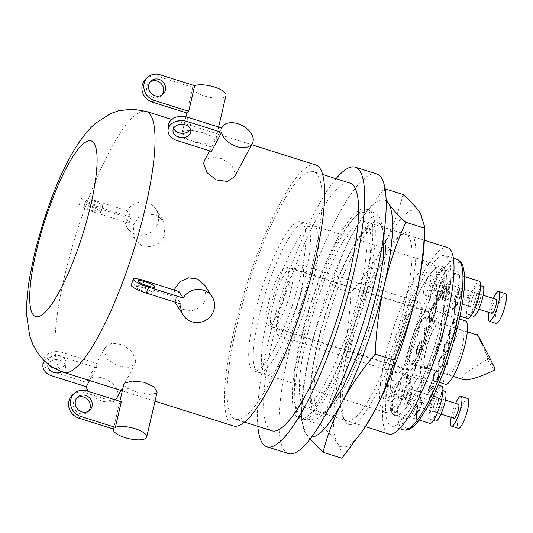 <?xml version="1.0" encoding="UTF-8"?>
<svg xmlns="http://www.w3.org/2000/svg" width="533" height="533" viewBox="0 0 533 533"><rect width="100%" height="100%" fill="white"/><g stroke="black" fill="none" stroke-linecap="round" stroke-linejoin="round"><path stroke-width="0.4" stroke-dasharray="2.67 2" d="M477.641 335.097L487.868 357.396A23.359 5.097 107.5 0 0 487.189 359.282L467.294 371.761L462.524 377.058L463.57 379.649M413.295 362.333A23.359 5.097 107.5 0 1 411.249 363.12A23.359 5.097 107.5 0 1 412.289 343.139A23.359 5.097 107.5 0 1 423.269 319.354A23.359 5.097 107.5 0 1 425.321 318.567A23.359 5.097 107.5 0 1 424.275 338.542A23.359 5.097 107.5 0 1 413.295 362.333M268.212 304.236A30.548 6.662 107.5 0 1 286.494 267.18A30.548 6.662 107.5 0 1 286.381 288.38A30.548 6.662 107.5 0 1 268.092 325.436A30.548 6.662 107.5 0 1 268.212 304.236M409.197 348.769A30.548 6.662 107.5 0 1 427.479 311.718A30.548 6.662 107.5 0 1 427.366 332.912A30.548 6.662 107.5 0 1 409.084 369.969A30.548 6.662 107.5 0 1 409.197 348.769M441.537 320.546A78.198 17.056 107.5 0 1 394.733 415.407A78.198 17.056 107.5 0 1 395.033 361.141A78.198 17.056 107.5 0 1 441.837 266.28A78.198 17.056 107.5 0 1 441.537 320.546M300.545 276.014A78.198 17.056 107.5 0 1 253.741 370.875A78.198 17.056 107.5 0 1 254.041 316.609A78.198 17.056 107.5 0 1 300.845 221.748A78.198 17.056 107.5 0 1 300.545 276.014M93.275 200.961A8.934 1.559 -160.2 0 1 103.029 206.091A8.934 1.559 -160.2 0 1 95.967 205.165A8.934 1.559 -160.2 0 1 86.213 200.035A8.934 1.559 -160.2 0 1 93.275 200.961M91.116 206.937A8.934 1.559 -160.2 0 1 100.877 212.067A8.934 1.559 -160.2 0 1 93.815 211.141A8.934 1.559 -160.2 0 1 84.054 206.011A8.934 1.559 -160.2 0 1 91.116 206.937M54.286 368.223A8.934 6.649 -176.9 0 0 65.912 362.427A8.934 6.649 -176.9 0 0 60.242 355.824A8.934 6.649 -176.9 0 0 48.063 361.461A8.934 6.649 -176.9 0 0 49.029 364.779M61.995 371.767A8.934 6.649 -176.9 0 0 65.679 366.737A8.934 6.649 -176.9 0 0 60.009 360.128A8.934 6.649 -176.9 0 0 48.197 364.139M76.972 397.845A8.934 8.215 48.9 0 0 75.939 398.604A8.934 8.215 48.9 0 0 73.587 406.912A8.934 8.215 48.9 0 0 79.91 413.555A8.934 8.215 48.9 0 0 87.698 412.069A8.934 8.215 48.9 0 0 88.585 411.15M145.636 291.944A8.934 1.559 19.8 0 0 152.698 292.87A8.934 1.559 19.8 0 0 142.937 287.74A8.934 1.559 19.8 0 0 135.875 286.814A8.934 1.559 19.8 0 0 145.636 291.944M173.591 128.346A8.934 6.649 3.1 0 1 173.225 126.168A8.934 6.649 3.1 0 1 185.411 120.531A8.934 6.649 3.1 0 1 191.074 127.134A8.934 6.649 3.1 0 1 190.481 129.259M131.318 217.257A17.103 16.423 -32.7 0 0 129.959 220.162A17.103 16.423 -32.7 0 0 129.166 223.24L124.975 216.704A17.103 16.423 147.3 0 0 127.28 227.884A17.103 16.423 147.3 0 0 143.437 235.113A17.103 16.423 147.3 0 0 157.601 223.68A17.103 16.423 147.3 0 0 156.076 209.416A17.103 16.423 147.3 0 0 127.127 210.722L131.318 217.257L96.72 206.331A13.905 2.425 -160.2 0 1 81.536 198.349A13.905 2.425 -160.2 0 1 92.522 199.795L127.127 210.722M164.97 235.166L159.534 242.901L150.946 246.806L141.738 245.566L134.749 239.53L133.13 225.113L138.66 217.517L147.428 213.886L156.682 215.219L163.551 221.062L164.97 235.166M88.278 391.369A17.103 10.8 28 0 0 115.135 399.85M117.14 397.518A17.103 10.8 28 0 0 117.96 394.513A17.103 10.8 28 0 0 104.914 378.91A17.103 10.8 28 0 0 86.939 381.455A17.103 10.8 28 0 0 86.526 382.394L96.653 363.353L62.048 352.426A13.905 10.347 -176.9 0 0 43.313 359.768M135.762 361.048L134.976 363.992L128.213 367.817L117.36 365.878L107.586 359.389L103.922 350.994L104.774 347.929L112.03 343.192L123.103 344.724L132.444 352.033L135.762 361.048M89.577 380.522L96.42 367.657A17.103 10.8 -152 0 1 96.253 365.418A17.103 10.8 -152 0 1 96.653 363.353M123.829 384.28L127.34 388.29L137.507 392.221L149.093 394.473L156.396 393.227L157.148 392.008M121.311 401.802A17.103 5.63 -166.9 0 0 120.065 402.548A17.103 5.63 -166.9 0 0 119.392 403.474L113.456 429.052M174.404 289.466L175.83 303.577L182.692 309.42L191.947 310.752L200.708 307.121L206.244 299.526L204.625 285.108M178.941 291.524A17.103 16.423 147.3 0 0 177.582 294.423A17.103 16.423 147.3 0 0 176.789 297.501L180.987 304.043M234.6 176.709L235.453 173.645L231.802 165.263L222.028 158.761L211.161 156.822L204.399 160.64M221.821 128.06L211.688 147.101A17.103 10.8 28 0 0 211.288 149.167A17.103 10.8 28 0 0 211.454 151.405M161.932 95.054A8.934 8.215 -131.1 0 1 161.046 95.973A8.934 8.215 -131.1 0 1 150.939 96.353A8.934 8.215 -131.1 0 1 146.848 86.612A8.934 8.215 -131.1 0 1 149.287 82.508A8.934 8.215 -131.1 0 1 150.319 81.756M186.803 112.963L192.733 87.385A17.103 5.63 -166.9 0 0 192.666 87.619A17.103 5.63 -166.9 0 0 206.124 96.48A17.103 5.63 -166.9 0 0 225.246 96.513A17.103 5.63 -166.9 0 0 225.992 95.347M214.812 141.465L207.31 143.584L195.471 142.411L185.444 137.854L182.219 132.624L182.979 131.411L190.288 130.165L201.867 132.417L212.041 136.348L215.545 140.359L214.812 141.465M388.843 434.049A97.746 21.32 107.5 0 1 393.214 350.461A97.746 21.32 107.5 0 1 439.145 250.93A97.746 21.32 107.5 0 1 447.72 247.638M314.243 404.487A97.746 21.32 107.5 0 1 305.669 407.772A97.746 21.32 107.5 0 1 310.039 324.191A97.746 21.32 107.5 0 1 355.971 224.66A97.746 21.32 107.5 0 1 364.552 221.368A97.746 21.32 107.5 0 1 360.175 304.956A97.746 21.32 107.5 0 1 314.243 404.487M311.632 415.747A109.985 23.992 107.5 0 1 301.984 419.444A109.985 23.992 107.5 0 1 306.901 325.39A109.985 23.992 107.5 0 1 358.582 213.4A109.985 23.992 107.5 0 1 368.236 209.696A109.985 23.992 107.5 0 1 363.319 303.75A109.985 23.992 107.5 0 1 311.632 415.747M309.093 414.94A109.985 23.992 107.5 0 1 299.439 418.645A109.985 23.992 107.5 0 1 304.363 324.59A109.985 23.992 107.5 0 1 356.044 212.594A109.985 23.992 107.5 0 1 365.698 208.896A109.985 23.992 107.5 0 1 360.774 302.944A109.985 23.992 107.5 0 1 309.093 414.94M288.406 453.576A146.615 31.98 107.5 0 1 294.962 328.195A146.615 31.98 107.5 0 1 363.866 178.895A146.615 31.98 107.5 0 1 376.731 173.965M257.805 426.32A146.615 31.98 107.5 0 1 280.585 297.347A146.615 31.98 107.5 0 1 336.03 178.695M271.97 430.797A129.845 28.322 107.5 0 1 277.78 319.753A129.845 28.322 107.5 0 1 338.795 187.536A129.845 28.322 107.5 0 1 350.188 183.165M246.859 414.894A129.845 28.322 107.5 0 1 235.466 419.264A129.845 28.322 107.5 0 1 241.276 308.227A129.845 28.322 107.5 0 1 302.291 176.01A129.845 28.322 107.5 0 1 313.684 171.639A129.845 28.322 107.5 0 1 307.881 282.677A129.845 28.322 107.5 0 1 246.859 414.894M315.796 164.964A136.841 29.848 -72.5 0 0 303.783 169.574A136.841 29.848 -72.5 0 0 239.484 308.913A136.841 29.848 -72.5 0 0 233.361 425.934M146.022 78.771A13.905 12.772 -131.1 0 1 158.134 76.452L192.733 87.385M43.106 361.194A13.905 10.347 -176.9 0 0 51.921 371.468L86.526 382.394M129.166 223.24L94.561 212.307A13.905 2.425 -160.2 0 1 79.384 204.332A13.905 2.425 -160.2 0 1 90.37 205.771L124.975 216.704M211.688 147.101L177.089 136.175A13.905 10.347 3.1 0 1 168.268 125.901M176.789 297.501L142.191 286.574A13.905 2.425 19.8 0 0 131.205 285.135M119.392 403.474L84.787 392.548A13.905 12.772 48.9 0 0 72.675 394.86M96.42 367.657L61.815 356.73A13.905 10.347 -176.9 0 0 44.559 360.994M494.91 368.376L487.868 357.396M487.189 359.282L494.231 370.255M310.426 387.351A100.75 21.98 107.5 0 1 341.979 269.418A100.75 21.98 107.5 0 1 381.388 226.205A100.75 21.98 107.5 0 1 383.82 249.377A100.75 21.98 107.5 0 1 360.301 347.536A100.75 21.98 107.5 0 1 322.232 413.488A100.75 21.98 107.5 0 1 310.426 387.351M385.486 252.249A97.819 21.34 -72.5 0 0 383.12 229.75A97.819 21.34 -72.5 0 0 379.316 225.952A97.819 21.34 -72.5 0 0 340.9 281.064A97.819 21.34 -72.5 0 0 314.223 386.205A97.819 21.34 -72.5 0 0 320.386 412.502A97.819 21.34 -72.5 0 0 325.683 411.576A97.819 21.34 -72.5 0 0 362.647 347.549A97.819 21.34 -72.5 0 0 385.486 252.249M415.66 259.431A100.75 21.98 -72.5 0 0 403.854 233.301A100.75 21.98 -72.5 0 0 365.778 299.253A100.75 21.98 -72.5 0 0 342.259 397.411A100.75 21.98 -72.5 0 0 344.698 420.584A100.75 21.98 -72.5 0 0 384.106 377.371A100.75 21.98 -72.5 0 0 415.66 259.431M340.6 394.54A97.819 21.34 107.5 0 1 363.433 299.24A97.819 21.34 107.5 0 1 400.396 235.206A97.819 21.34 107.5 0 1 405.693 234.287A97.819 21.34 107.5 0 1 411.862 260.577A97.819 21.34 107.5 0 1 385.186 365.725A97.819 21.34 107.5 0 1 346.77 420.837A97.819 21.34 107.5 0 1 342.966 417.039A97.819 21.34 107.5 0 1 340.6 394.54M424.321 240.017A124.136 27.076 -72.5 0 0 420.364 213.42A124.136 27.076 -72.5 0 0 383.447 245.64A124.136 27.076 -72.5 0 0 342.046 360.641A124.136 27.076 -72.5 0 0 333.745 413.421A124.136 27.076 -72.5 0 0 337.556 443.423A124.136 27.076 -72.5 0 0 365.312 426.846M403.048 194.512C398.571 212.167 392.035 229.21 383.447 245.64C374.612 261.976 363.739 277.646 350.841 292.664C349.948 315.969 347.016 338.628 342.046 360.641C336.823 382.581 329.554 403.874 320.24 424.515C328.055 431.464 333.825 437.766 337.556 443.423C341.033 449.006 342.466 453.936 341.86 458.22M386.192 200.834A124.136 27.076 -72.5 0 0 360.774 219.942A124.136 27.076 -72.5 0 0 351.613 235.586A124.136 27.076 -72.5 0 0 310.206 350.587A124.136 27.076 -72.5 0 0 301.758 406.772A124.136 27.076 -72.5 0 0 305.722 433.369A124.136 27.076 -72.5 0 0 311.592 437.013M309.999 439.119L305.722 433.369L301.332 419.817L301.418 418.572C302.304 395.266 305.236 372.607 310.206 350.587C315.436 328.654 322.705 307.361 332.012 286.714C336.496 269.045 343.032 252.002 351.613 235.586L361.98 218.097L384.226 188.562L386.132 199.009M385.139 188.855L384.226 188.562M350.841 292.664L332.012 286.714M320.24 424.515L301.418 418.572M410.044 398.571A10.26 2.239 -72.5 0 0 411.589 386.372A10.26 2.239 -72.5 0 0 406.952 393.747A10.26 2.239 -72.5 0 0 405.406 405.946A10.26 2.239 -72.5 0 0 410.044 398.571A10.26 2.239 -72.5 0 0 411.589 386.372A10.26 2.239 -72.5 0 0 406.952 393.747A10.26 2.239 -72.5 0 0 405.406 405.946A10.26 2.239 -72.5 0 0 410.044 398.571M390.942 392.535A10.26 2.239 -72.5 0 0 392.488 380.335A10.26 2.239 -72.5 0 0 387.851 387.711A10.26 2.239 -72.5 0 0 386.305 399.91A10.26 2.239 -72.5 0 0 390.942 392.535M436.893 406.499A7.329 1.599 -72.5 0 0 437.993 397.785A7.329 1.599 -72.5 0 0 434.681 403.055A7.329 1.599 -72.5 0 0 433.576 411.769A7.329 1.599 -72.5 0 0 436.893 406.499A7.329 1.599 -72.5 0 0 437.993 397.785A7.329 1.599 -72.5 0 0 434.681 403.055A7.329 1.599 -72.5 0 0 433.576 411.769A7.329 1.599 -72.5 0 0 436.893 406.499M407.392 394.433A7.329 1.599 107.5 0 1 410.703 389.17A7.329 1.599 107.5 0 1 409.604 397.878A7.329 1.599 107.5 0 1 406.293 403.148A7.329 1.599 107.5 0 1 407.392 394.433A7.329 1.599 -72.5 0 0 406.293 403.148A7.329 1.599 -72.5 0 0 409.604 397.878A7.329 1.599 -72.5 0 0 410.703 389.17A7.329 1.599 -72.5 0 0 407.392 394.433M444.709 288.859A10.26 2.239 107.5 0 1 449.352 281.491A10.26 2.239 107.5 0 1 447.807 293.69A10.26 2.239 107.5 0 1 443.17 301.058A10.26 2.239 107.5 0 1 444.709 288.859A10.26 2.239 -72.5 0 0 443.17 301.058A10.26 2.239 -72.5 0 0 447.807 293.69A10.26 2.239 -72.5 0 0 449.352 281.491A10.26 2.239 -72.5 0 0 444.709 288.859M425.607 282.83A10.26 2.239 107.5 0 1 430.251 275.454A10.26 2.239 107.5 0 1 428.705 287.653A10.26 2.239 107.5 0 1 424.068 295.029A10.26 2.239 107.5 0 1 425.607 282.83M472.438 298.167A7.329 1.599 107.5 0 1 475.756 292.903A7.329 1.599 107.5 0 1 474.65 301.618A7.329 1.599 107.5 0 1 471.339 306.881A7.329 1.599 107.5 0 1 472.438 298.167A7.329 1.599 -72.5 0 0 471.339 306.881A7.329 1.599 -72.5 0 0 474.65 301.618A7.329 1.599 -72.5 0 0 475.756 292.903A7.329 1.599 -72.5 0 0 472.438 298.167M447.367 292.997A7.329 1.599 -72.5 0 0 448.466 284.282A7.329 1.599 -72.5 0 0 445.155 289.552A7.329 1.599 -72.5 0 0 444.049 298.267A7.329 1.599 -72.5 0 0 447.367 292.997A7.329 1.599 -72.5 0 0 448.466 284.282A7.329 1.599 -72.5 0 0 445.155 289.552A7.329 1.599 -72.5 0 0 444.049 298.267A7.329 1.599 -72.5 0 0 447.367 292.997M467.661 318.534A19.548 4.264 107.5 0 1 470.599 295.295A19.548 4.264 107.5 0 1 479.434 281.251M440.111 292.997A19.548 4.264 107.5 0 1 431.277 307.041A19.548 4.264 107.5 0 1 434.215 283.803A19.548 4.264 107.5 0 1 443.05 269.758A19.548 4.264 107.5 0 1 440.111 292.997M429.898 423.415A19.548 4.264 107.5 0 1 432.836 400.183A19.548 4.264 107.5 0 1 441.677 386.139M402.348 397.878A19.548 4.264 107.5 0 1 393.514 411.922A19.548 4.264 107.5 0 1 396.452 388.69A19.548 4.264 107.5 0 1 405.293 374.646A19.548 4.264 107.5 0 1 402.348 397.878M420.071 356.071A78.198 17.056 107.5 0 1 384.726 412.242A78.198 17.056 107.5 0 1 396.485 319.294A78.198 17.056 107.5 0 1 431.83 263.122A78.198 17.056 107.5 0 1 420.071 356.071M430.078 359.229A78.198 17.056 107.5 0 1 394.733 415.407A78.198 17.056 107.5 0 1 406.492 322.458A78.198 17.056 107.5 0 1 441.837 266.28A78.198 17.056 107.5 0 1 430.078 359.229M295.628 309.067A37.143 8.102 107.5 0 1 278.846 335.75A37.143 8.102 107.5 0 1 284.429 291.598A37.143 8.102 107.5 0 1 301.218 264.914A37.143 8.102 107.5 0 1 295.628 309.067M413.881 346.417A37.143 8.102 107.5 0 1 397.092 373.1A37.143 8.102 107.5 0 1 402.675 328.948A37.143 8.102 107.5 0 1 419.464 302.264A37.143 8.102 107.5 0 1 413.881 346.417M293.636 316.136A78.198 17.056 107.5 0 1 258.292 372.307A78.198 17.056 107.5 0 1 270.051 279.359A78.198 17.056 107.5 0 1 305.396 223.18A78.198 17.056 107.5 0 1 293.636 316.136M301.825 318.721A78.198 17.056 107.5 0 1 266.48 374.892A78.198 17.056 107.5 0 1 278.239 281.944A78.198 17.056 107.5 0 1 313.584 225.765A78.198 17.056 107.5 0 1 301.825 318.721M413.601 333.545A31.034 6.769 107.5 0 1 427.633 311.252A31.034 6.769 107.5 0 1 422.962 348.142A31.034 6.769 107.5 0 1 408.938 370.435A31.034 6.769 107.5 0 1 413.601 333.545M277.167 290.445A31.034 6.769 107.5 0 1 291.191 268.152A31.034 6.769 107.5 0 1 286.521 305.043A31.034 6.769 107.5 0 1 272.496 327.335A31.034 6.769 107.5 0 1 277.167 290.445M505.544 293.603A15.637 3.411 -72.5 0 0 498.475 304.836A15.637 3.411 -72.5 0 0 496.123 323.424M493.345 298.46A15.637 3.411 -72.5 0 0 491.653 302.684A15.637 3.411 -72.5 0 0 488.928 312.438M496.223 299.366A7.329 1.599 -72.5 0 0 492.905 304.636A7.329 1.599 -72.5 0 0 491.806 313.351M479.2 303.057A7.329 1.599 -72.5 0 0 480.3 294.343A7.329 1.599 -72.5 0 0 476.988 299.606A7.329 1.599 -72.5 0 0 475.889 308.321A7.329 1.599 -72.5 0 0 479.2 303.057M482.805 286.421A15.637 3.411 -72.5 0 0 475.736 297.654A15.637 3.411 -72.5 0 0 473.384 316.242M475.902 303.57A15.637 3.411 -72.5 0 0 478.254 284.982A15.637 3.411 -72.5 0 0 471.185 296.215A15.637 3.411 -72.5 0 0 468.833 314.803A15.637 3.411 -72.5 0 0 475.902 303.57M434.162 289.379A10.26 2.239 -72.5 0 0 435.708 277.18A10.26 2.239 -72.5 0 0 431.064 284.549A10.26 2.239 -72.5 0 0 429.525 296.748A10.26 2.239 -72.5 0 0 434.162 289.379M432.243 286.388A2.445 0.533 -72.5 0 0 431.877 289.292A2.445 0.533 -72.5 0 0 432.983 287.54A2.445 0.533 -72.5 0 0 433.349 284.635A2.445 0.533 -72.5 0 0 432.243 286.388M467.494 297.521A2.445 0.533 -72.5 0 0 467.128 300.425A2.445 0.533 -72.5 0 0 468.227 298.673A2.445 0.533 -72.5 0 0 468.594 295.768A2.445 0.533 -72.5 0 0 467.494 297.521M467.787 398.484A15.637 3.411 -72.5 0 0 460.719 409.717A15.637 3.411 -72.5 0 0 458.367 428.305M455.588 403.341A15.637 3.411 -72.5 0 0 453.896 407.565A15.637 3.411 -72.5 0 0 451.171 417.326M458.46 404.254A7.329 1.599 -72.5 0 0 455.149 409.517A7.329 1.599 -72.5 0 0 454.043 418.232M441.437 407.938A7.329 1.599 -72.5 0 0 442.543 399.224A7.329 1.599 -72.5 0 0 439.225 404.487A7.329 1.599 -72.5 0 0 438.126 413.202A7.329 1.599 -72.5 0 0 441.437 407.938M445.042 391.302A15.637 3.411 -72.5 0 0 437.973 402.535A15.637 3.411 -72.5 0 0 435.621 421.123M438.146 408.451A15.637 3.411 -72.5 0 0 440.498 389.863A15.637 3.411 -72.5 0 0 433.429 401.102A15.637 3.411 -72.5 0 0 431.077 419.691A15.637 3.411 -72.5 0 0 438.146 408.451M396.405 394.26A10.26 2.239 -72.5 0 0 397.944 382.061A10.26 2.239 -72.5 0 0 393.307 389.436A10.26 2.239 -72.5 0 0 391.762 401.635A10.26 2.239 -72.5 0 0 396.405 394.26M394.487 391.275A2.445 0.533 -72.5 0 0 394.12 394.18A2.445 0.533 -72.5 0 0 395.226 392.421A2.445 0.533 -72.5 0 0 395.593 389.516A2.445 0.533 -72.5 0 0 394.487 391.275M429.731 402.408A2.445 0.533 -72.5 0 0 429.365 405.313A2.445 0.533 -72.5 0 0 430.471 403.554A2.445 0.533 -72.5 0 0 430.837 400.649A2.445 0.533 -72.5 0 0 429.731 402.408M436.274 351.087A24.331 5.31 107.5 0 1 425.281 368.57A24.331 5.31 107.5 0 1 428.938 339.648A24.331 5.31 107.5 0 1 439.938 322.165A24.331 5.31 107.5 0 1 436.274 351.087M421.949 346.563A24.331 5.31 107.5 0 1 410.956 364.046A24.331 5.31 107.5 0 1 414.614 335.124A24.331 5.31 107.5 0 1 425.614 317.641A24.331 5.31 107.5 0 1 421.949 346.563M417.039 402.975A21.973 4.79 107.5 0 1 407.112 418.758A21.973 4.79 107.5 0 1 410.41 392.641A21.973 4.79 107.5 0 1 420.344 376.858A21.973 4.79 107.5 0 1 417.039 402.975M402.715 398.451A21.973 4.79 107.5 0 1 392.788 414.234A21.973 4.79 107.5 0 1 396.092 388.117A21.973 4.79 107.5 0 1 406.019 372.334A21.973 4.79 107.5 0 1 402.715 398.451M454.802 298.094A21.973 4.79 107.5 0 1 444.868 313.877A21.973 4.79 107.5 0 1 448.173 287.76A21.973 4.79 107.5 0 1 458.107 271.977A21.973 4.79 107.5 0 1 454.802 298.094M440.478 293.57A21.973 4.79 107.5 0 1 430.544 309.353A21.973 4.79 107.5 0 1 433.849 283.236A21.973 4.79 107.5 0 1 443.782 267.453A21.973 4.79 107.5 0 1 440.478 293.57M404.807 319.827A89.377 19.494 107.5 0 1 445.202 255.62A89.377 19.494 107.5 0 1 431.763 361.86A89.377 19.494 107.5 0 1 391.362 426.067A89.377 19.494 107.5 0 1 404.807 319.827M442.723 292.291L445.375 281.737L444.555 283.103L442.317 291.851C440.171 297.527 438.532 299.932 437.393 299.073C436.674 297.008 437.346 293.01 439.399 287.08L442.756 280.291L443.156 278.273C441.804 279.898 440.431 282.643 439.039 286.507L436.454 296.361L436.72 301.045L437.373 301.485L436.72 301.045C438.106 302.138 440.105 299.22 442.723 292.291L445.375 281.737M445.608 281.81L444.788 283.176L442.55 291.924C440.405 297.601 438.759 300.006 437.626 299.146L437.973 299.439L437.626 299.146C436.907 297.081 437.573 293.083 439.625 287.154L439.399 287.08M430.444 310.779L428.039 317.461L431.55 322.938L435.454 311.545C436.707 306.675 436.927 303.637 436.121 302.438L436.347 302.511C435.075 301.158 433.182 303.937 430.677 310.852L428.272 317.535L431.777 323.011L435.681 311.618C436.933 306.748 437.16 303.71 436.347 302.511L436.121 302.438C434.841 301.085 432.949 303.863 430.444 310.779L430.677 310.852M439.179 359.189C437.673 364.599 437.52 367.683 438.726 368.456L439.645 369.329L442.87 364.945C444.409 359.475 444.589 356.317 443.403 355.464L442.537 354.672L439.412 359.262C437.899 364.672 437.753 367.757 438.952 368.53L439.878 369.402L443.103 365.018C444.642 359.548 444.815 356.39 443.629 355.538L442.77 354.745L439.412 359.262M432.096 393.307C431.044 395.946 430.258 396.952 429.745 396.332L429.052 398.264L429.591 398.577L429.052 398.264C429.798 399.157 430.944 397.665 432.49 393.774C433.755 389.929 434.109 387.431 433.542 386.285L433.256 386.039L433.542 386.285C432.949 385.832 432.076 386.412 430.937 388.017L428.372 391.155L431.457 382.594L431.097 382.034L426.42 395.026L430.484 390.043L432.829 388.191C433.196 388.997 432.949 390.702 432.096 393.307L432.33 393.381C431.27 396.019 430.491 397.025 429.978 396.399L429.278 398.338C430.024 399.23 431.177 397.738 432.723 393.847L432.49 393.774M432.723 393.847C433.989 390.003 434.342 387.504 433.775 386.358C433.176 385.905 432.31 386.478 431.164 388.091L428.605 391.229L431.69 382.667L431.33 382.108L426.653 395.1L430.711 390.116L433.062 388.264L432.623 388.017L433.062 388.264C433.422 389.07 433.182 390.776 432.33 393.381M460.206 295.942C459.446 297.927 458.866 298.753 458.467 298.433L458 299.726L458.413 299.932L458 299.726C458.56 300.226 459.386 299.066 460.465 296.248C461.391 293.55 461.678 291.738 461.338 290.825L459.446 292.424L457.527 295.049L459.939 288.36L459.699 287.98L456.181 297.747L460.852 292.084L460.432 296.015C459.679 298 459.1 298.826 458.693 298.507L458.233 299.799C458.793 300.299 459.613 299.14 460.699 296.321L460.465 296.248M460.699 296.321C461.618 293.623 461.911 291.811 461.565 290.898L457.76 295.122L460.166 288.426L459.926 288.053L456.415 297.82L461.085 292.157L460.732 291.984L461.085 292.157L460.432 296.015M454.716 306.988L454.243 313.284L455.175 306.542L457.487 304.27L458.02 302.784L455.255 305.502L455.748 298.946L454.796 305.949L452.37 308.334L451.837 309.82L454.949 307.061L454.243 313.284M420.857 404.967L422.356 401.842L420.017 398.191L419.551 399.483L421.656 402.761L420.857 404.967L421.403 404.5M416.5 413.148L416.02 419.444L416.953 412.695L419.271 410.423L419.804 408.938L417.033 411.656L417.532 405.107L416.993 406.592L416.579 412.109L414.154 414.487L413.615 415.98L416.733 413.222L416.02 419.444M433.909 373.84C432.396 379.249 432.243 382.341 433.449 383.107L434.368 383.98L437.593 379.596C439.132 374.126 439.312 370.968 438.126 370.115L437.267 369.322L434.135 373.913C432.629 379.323 432.476 382.414 433.682 383.18L434.602 384.053L437.826 379.669C439.365 374.199 439.545 371.041 438.359 370.188L437.493 369.396L434.135 373.913M444.455 344.538C442.95 349.948 442.796 353.033 443.996 353.805L444.922 354.678L448.146 350.294C449.685 344.824 449.859 341.666 448.673 340.814L447.813 340.021L444.689 344.611C443.176 350.021 443.023 353.106 444.229 353.879L445.148 354.751L448.38 350.368C449.919 344.898 450.092 341.74 448.906 340.887L448.046 340.094L444.689 344.611M456.448 320.126L456.015 319.767L456.448 320.126C455.648 319.227 454.356 320.426 452.584 323.731L454.602 318.114L454.289 317.621L451.678 324.877L452.117 325.57C453.756 322.518 454.955 321.339 455.728 322.032C456.475 323.431 456.008 326.589 454.343 331.513C452.544 336.223 451.211 338.035 450.358 336.956C449.812 335.63 450.019 332.892 450.971 328.748L450.532 328.055L447.92 335.317L448.233 335.803L450.252 330.194C449.232 334.671 449.039 337.576 449.679 338.921L450.365 339.394L449.679 338.921C450.765 340.227 452.444 337.942 454.702 332.079C456.774 325.91 457.354 321.925 456.448 320.126M454.576 331.586C452.77 336.296 451.444 338.109 450.585 337.029C450.045 335.703 450.245 332.965 451.204 328.821L450.758 328.128L448.146 335.39L448.466 335.877L450.485 330.26C449.466 334.744 449.272 337.649 449.905 338.995C450.998 340.301 452.67 338.015 454.935 332.152C457.008 325.983 457.587 321.999 456.674 320.193C455.875 319.3 454.589 320.5 452.81 323.804L454.836 318.188L454.516 317.695L451.904 324.95L452.35 325.643C453.983 322.592 455.189 321.412 455.962 322.105L455.395 321.745L455.962 322.105C456.701 323.504 456.241 326.662 454.576 331.586L454.343 331.513M450.738 337.289L450.358 336.956L450.738 337.289M408.831 384.466L409.65 383.76L411.083 379.776L407.578 374.299L406.879 376.238L410.03 381.148L408.831 384.466L409.65 383.76M414.148 369.702L414.967 368.996L416.4 365.012L412.888 359.542L412.196 361.474L415.34 366.384L414.148 369.702L414.967 368.996M420.324 354.119L423.508 345.271L423.149 344.711L420.504 352.046L419.165 351.767L420.144 349.335C421.623 344.964 422.056 342.099 421.443 340.76L421.15 340.507L421.443 340.76C420.55 339.901 419.238 341.766 417.499 346.35C416.193 350.181 415.733 352.886 416.12 354.472L417.899 346.803C419.151 343.525 420.111 342.159 420.757 342.712C421.15 343.805 420.784 345.944 419.664 349.122L417.772 353.592L420.55 354.192L423.508 345.271M423.735 345.344L423.375 344.784L420.737 352.12L419.398 351.84L420.377 349.408C421.856 345.031 422.289 342.173 421.67 340.834C420.784 339.974 419.471 341.84 417.725 346.423C416.426 350.254 415.967 352.959 416.353 354.545L418.132 346.876C419.384 343.598 420.337 342.233 420.99 342.786L420.544 342.532L420.99 342.786C421.383 343.878 421.017 346.01 419.891 349.195L419.664 349.122M423.822 329.187L424.041 343.778L424.788 341.706L424.614 330.207L429.964 327.335L430.711 325.257L423.915 328.908L424.041 343.778M416.253 419.518L417.186 412.769L419.498 410.497L420.037 409.011L417.266 411.729L417.759 405.18L416.806 412.182L413.615 415.98M413.848 416.053L416.733 413.222M421.63 404.574L422.589 401.915L420.251 398.264L419.784 399.557L421.656 402.761M421.883 402.828L421.09 405.04M454.469 313.357L455.409 306.615L457.72 304.343L458.253 302.857L455.482 305.576L455.981 299.02L455.442 300.512L455.029 306.022L451.837 309.82M452.064 309.893L454.949 307.061M434.375 381.248C433.416 380.762 433.462 378.49 434.522 374.419L436.527 371.441L436.94 371.468L436.3 371.368L437.433 372.054C438.359 372.627 438.299 374.932 437.26 378.976L434.961 381.974L434.148 381.175C433.182 380.689 433.229 378.417 434.288 374.346L436.3 371.368L437.66 372.127C438.586 372.7 438.532 375.005 437.486 379.05L435.195 382.048L434.148 381.175M439.652 366.597C438.686 366.111 438.739 363.832 439.792 359.762L441.804 356.79L442.217 356.817L441.577 356.717L442.703 357.403C443.636 357.976 443.576 360.281 442.53 364.325L440.238 367.324L439.419 366.524C438.459 366.038 438.506 363.759 439.565 359.695L441.577 356.717L442.936 357.476C443.862 358.049 443.809 360.355 442.763 364.399L440.465 367.397L439.419 366.524M444.928 351.947C443.962 351.46 444.009 349.182 445.068 345.111L447.487 342.166L446.847 342.066L447.98 342.752C448.906 343.325 448.853 345.631 447.807 349.668L445.508 352.666L444.695 351.873C443.736 351.387 443.782 349.108 444.835 345.038L446.847 342.066L448.213 342.826C449.139 343.399 449.079 345.704 448.04 349.741L445.741 352.739L444.695 351.873M409.884 383.833L411.316 379.849L407.805 374.373L407.112 376.311L410.03 381.148M410.257 381.222L409.064 384.54M415.194 369.069L416.633 365.085L413.122 359.615L412.422 361.547L415.34 366.384M415.573 366.457L414.381 369.775M419.891 349.195L417.772 353.592M417.999 353.665L420.55 354.192M424.275 343.852L425.021 341.78L424.841 330.28L430.198 327.402L430.944 325.33L423.915 328.908M429.325 316.162L432.523 307.661C433.995 304.55 435.041 303.477 435.654 304.45C436.314 305.502 436.074 308.094 434.948 312.218L432.116 320.513L429.098 316.089L432.296 307.588C433.769 304.476 434.808 303.404 435.421 304.376C436.081 305.429 435.847 308.021 434.715 312.145L431.883 320.44L429.098 316.089M435.281 304.13L435.654 304.45L435.281 304.13M439.625 287.154L442.983 280.365L443.389 278.346C442.037 279.972 440.664 282.717 439.272 286.581L436.687 296.435L436.953 301.118C438.333 302.211 440.338 299.293 442.956 292.364M463.137 330.906A23.359 5.097 -72.5 0 0 462.384 330.273A23.359 5.097 -72.5 0 0 451.138 349.022A23.359 5.097 -72.5 0 0 447.553 374.193A23.359 5.097 -72.5 0 0 448.313 374.826A23.359 5.097 -72.5 0 0 459.553 356.077A23.359 5.097 -72.5 0 0 463.137 330.906M440.398 323.724A23.359 5.097 -72.5 0 0 439.645 323.091A23.359 5.097 -72.5 0 0 428.399 341.84A23.359 5.097 -72.5 0 0 424.814 367.01A23.359 5.097 -72.5 0 0 425.574 367.643A23.359 5.097 -72.5 0 0 436.813 348.895A23.359 5.097 -72.5 0 0 440.398 323.724M421.523 376.158A33.233 7.249 -72.5 0 0 422.596 377.058A33.233 7.249 -72.5 0 0 438.592 350.388A33.233 7.249 -72.5 0 0 443.689 314.577A33.233 7.249 -72.5 0 0 442.617 313.677A33.233 7.249 -72.5 0 0 426.62 340.347A33.233 7.249 -72.5 0 0 421.523 376.158M465.356 320.859A33.233 7.249 -72.5 0 0 449.359 347.529A33.233 7.249 -72.5 0 0 444.262 383.34A33.233 7.249 -72.5 0 0 445.335 384.24M63.78 372.374A136.841 29.848 107.5 0 1 69.903 255.347A136.841 29.848 107.5 0 1 134.203 116.007A136.841 29.848 107.5 0 1 146.215 111.397M158.134 76.452L160.053 74.78M51.688 375.772L51.921 371.468M90.37 205.771L92.522 199.795M177.089 136.175L176.856 140.479M144.343 280.591L142.191 286.574M86.706 390.869L84.787 392.548M61.815 356.73L62.048 352.426M94.561 212.307L96.72 206.331M457.214 259.411A89.377 19.494 -72.5 0 0 416.819 323.624A89.377 19.494 -72.5 0 0 403.374 429.865M419.504 324.937A86.892 18.955 107.5 0 1 461.591 264.868A86.892 18.955 107.5 0 1 445.708 365.798A86.892 18.955 107.5 0 1 403.621 425.867A86.892 18.955 107.5 0 1 419.504 324.937M453.23 376.378L411.249 363.12M286.494 267.18L427.479 311.718M253.741 370.875L384.726 412.242M100.877 212.067L103.029 206.091M65.679 366.737L65.912 362.427M89.617 410.39L87.698 412.069M154.85 286.887L152.698 292.87M191.074 127.134L190.841 131.438M127.28 227.884L134.749 239.53M120.918 390.416L134.976 363.992M221.741 128.04L209.622 150.826M161.046 95.973L162.965 94.301M192.666 87.619L186.783 112.956M185.897 116.774L182.219 132.624M365.438 426.653L305.669 407.772M301.984 419.444L299.439 418.645M244.454 422.103L235.466 419.264M122.304 390.856L155.023 401.189M171.813 119.485L251.629 144.696M322.672 174.478L313.684 171.639M368.236 209.696L365.698 208.896M424.315 240.243L364.552 221.368M218.63 127.054L215.545 140.359M149.287 82.508L151.205 80.836M113.442 429.052L119.865 401.342M86.939 381.455L104.774 347.929M156.076 209.416L163.544 221.062M173.225 126.168L172.992 130.472M138.027 280.831L135.875 286.814M77.865 396.925L75.939 398.604M47.83 365.765L48.063 361.461M79.384 204.332L81.536 198.349M84.054 206.011L86.213 200.035M300.845 221.748L431.83 263.122M268.092 325.436L409.084 369.969M467.301 331.826L425.321 318.567M383.12 229.75L381.388 226.205M400.396 235.206L403.854 233.301M405.693 234.287L379.316 225.952M346.77 420.837L320.386 412.502M301.758 406.772L301.332 419.817M360.774 219.942L361.98 218.097M342.966 417.039L344.698 420.584M325.683 411.576L322.232 413.488M365.218 227.464L366.671 228.337L368.396 228.437L366.144 230.016C362.793 232.861 358.542 238.657 353.399 247.399C343.538 264.734 334.404 286.681 325.989 313.251C318.114 338.801 313.284 361.081 311.492 380.089C310.686 390.136 310.832 397.292 311.925 401.556L312.878 404.194L311.405 403.288L309.68 403.181L312.091 401.462C315.496 398.497 319.767 392.621 324.897 383.833C334.298 367.244 343.072 346.33 351.227 321.093C357.883 300.099 362.533 280.764 365.198 263.082C366.944 250.95 367.497 241.476 366.857 234.667C366.271 230.269 365.731 227.864 365.218 227.464M384.126 232.741L383.887 230.622L379.849 218.084C378.05 215.125 375.399 213.02 371.901 211.768L360.894 212.76L351.394 220.169L335.357 244.094L320.08 277.66L310.039 306.042L299.226 346.577L294.822 372.454L294.189 401.003L298.227 413.541C300.026 416.5 302.677 418.605 306.169 419.857L317.182 418.865L326.676 411.456L328.228 409.71M392.488 380.335L397.944 382.061M410.703 389.17L437.993 397.785L410.703 389.17M430.251 275.454L435.708 277.18M448.466 284.282L475.756 292.903L448.466 284.282M459.999 316.116L431.277 307.041M419.198 420.037L393.514 411.922M278.846 335.75L397.092 373.1M258.292 372.307L266.48 374.892M291.191 268.152L427.633 311.252M272.496 327.335L408.938 370.435M305.396 223.18L313.584 225.765M301.218 264.914L419.464 302.264M438.226 385.046L405.293 374.646M464.523 276.54L443.05 269.758M444.049 298.267L471.339 306.881L444.049 298.267M424.068 295.029L429.525 296.748M406.293 403.148L433.576 411.769L406.293 403.148M386.305 399.91L391.762 401.635M483.178 295.249L480.3 294.343M480.699 285.755L478.254 284.982M467.128 300.425L431.877 289.292M468.594 295.768L433.349 284.635M471.279 315.576L468.833 314.803M478.761 309.227L475.889 308.321M445.415 400.13L442.543 399.224M442.936 390.636L440.498 389.863M429.365 405.313L394.12 394.18M430.837 400.649L395.593 389.516M433.516 420.457L431.077 419.691M440.998 414.114L438.126 413.202M410.956 364.046L425.281 368.57M392.788 414.234L407.112 418.758M430.544 309.353L444.868 313.877M453.436 258.219L445.202 255.62M399.59 428.665L391.362 426.067M443.782 267.453L458.107 271.977M406.019 372.334L420.344 376.858M425.614 317.641L439.938 322.165M439.645 323.091L462.384 330.273M422.596 377.058L439.365 382.354M442.617 313.677L459.386 318.974M425.574 367.643L448.313 374.826"/><path stroke-width="0.8" d="M453.23 376.378L463.57 379.649L468.181 379.669C474.863 378.543 483.544 375.405 494.231 370.255A23.359 5.097 107.5 0 0 494.91 368.376C486.056 350.134 474.05 327.422 478.154 336.689M49.029 364.779A8.934 6.649 -176.9 0 0 53.733 368.063A8.934 6.649 -176.9 0 0 54.286 368.223M48.197 364.139A8.934 6.649 -176.9 0 0 47.83 365.765A8.934 6.649 -176.9 0 0 53.5 372.367A8.934 6.649 -176.9 0 0 61.995 371.767M88.585 411.15A8.934 8.215 48.9 0 0 83.728 397.112A8.934 8.215 48.9 0 0 76.972 397.845M81.829 411.882A8.934 8.215 48.9 0 0 89.617 410.39A8.934 8.215 48.9 0 0 91.969 402.089A8.934 8.215 48.9 0 0 85.646 395.439A8.934 8.215 48.9 0 0 77.865 396.925A8.934 8.215 48.9 0 0 75.506 405.233A8.934 8.215 48.9 0 0 81.829 411.882M147.788 285.961A8.934 1.559 19.8 0 0 154.85 286.887A8.934 1.559 19.8 0 0 145.089 281.757A8.934 1.559 19.8 0 0 138.027 280.831A8.934 1.559 19.8 0 0 147.788 285.961M185.178 124.835A8.934 6.649 3.1 0 1 190.841 131.438A8.934 6.649 3.1 0 1 178.662 137.074A8.934 6.649 3.1 0 1 172.992 130.472A8.934 6.649 3.1 0 1 185.178 124.835M190.481 129.259A8.934 6.649 3.1 0 1 178.895 132.77A8.934 6.649 3.1 0 1 173.591 128.346M89.577 380.522L86.293 386.698A17.103 10.8 28 0 0 88.278 391.369M115.135 399.85A17.103 10.8 28 0 0 117.14 397.518L120.918 390.416M115.375 427.379A17.103 5.63 13.1 0 1 134.789 428.605A17.103 5.63 13.1 0 1 146.708 437.02A17.103 5.63 13.1 0 1 145.962 438.186A17.103 5.63 13.1 0 1 126.847 438.153A17.103 5.63 13.1 0 1 113.382 429.292A17.103 5.63 13.1 0 1 113.456 429.052L78.851 418.125A13.905 12.772 48.9 0 1 69.017 407.785A13.905 12.772 48.9 0 1 72.675 394.86L74.593 393.187A13.905 12.772 48.9 0 0 70.936 406.106A13.905 12.772 48.9 0 0 80.769 416.446L115.375 427.379L121.311 401.802L86.706 390.869A13.905 12.772 48.9 0 0 74.593 393.187M157.148 392.008L153.93 386.785L143.91 382.234L132.084 381.055L124.562 383.167L123.829 384.28L119.865 401.342M183.139 298.06A17.103 16.423 -32.7 0 1 212.094 296.754A17.103 16.423 -32.7 0 1 213.613 311.019A17.103 16.423 -32.7 0 1 199.449 322.452A17.103 16.423 -32.7 0 1 183.292 315.223A17.103 16.423 -32.7 0 1 180.987 304.043L146.382 293.11A13.905 2.425 19.8 0 1 131.205 285.135L133.357 279.152A13.905 2.425 19.8 0 0 148.534 287.127L183.139 298.06L178.941 291.524L144.343 280.591A13.905 2.425 19.8 0 0 133.357 279.152M212.094 296.754L204.625 285.108L197.643 279.072L188.442 277.833L179.854 281.724L174.404 289.466M168.035 130.205L168.268 125.901A13.905 10.347 3.1 0 1 187.216 117.133L221.821 128.06A17.103 10.8 -152 0 1 222.234 127.121A17.103 10.8 -152 0 1 240.21 124.575A17.103 10.8 -152 0 1 253.255 140.179A17.103 10.8 -152 0 1 252.435 143.184A17.103 10.8 -152 0 1 235.959 146.309A17.103 10.8 -152 0 1 221.588 132.364L211.454 151.405L176.856 140.479A13.905 10.347 3.1 0 1 168.035 130.205A13.905 10.347 3.1 0 1 186.983 121.437L221.588 132.364M209.622 150.826L204.399 160.64L203.613 163.591L206.937 172.605L216.271 179.914L227.351 181.447L234.6 176.709L252.435 143.184M165.403 90.197A8.934 8.215 -131.1 0 1 162.965 94.301A8.934 8.215 -131.1 0 1 152.858 94.681A8.934 8.215 -131.1 0 1 148.767 84.94A8.934 8.215 -131.1 0 1 151.205 80.836A8.934 8.215 -131.1 0 1 161.312 80.45A8.934 8.215 -131.1 0 1 165.403 90.197M150.319 81.756A8.934 8.215 -131.1 0 1 159.96 82.528A8.934 8.215 -131.1 0 1 163.484 91.869A8.934 8.215 -131.1 0 1 161.932 95.054M188.722 111.284L154.117 100.357A13.905 12.772 -131.1 0 1 144.283 90.017A13.905 12.772 -131.1 0 1 147.941 77.092L146.022 78.771A13.905 12.772 -131.1 0 0 142.364 91.689A13.905 12.772 -131.1 0 0 152.198 102.03L186.803 112.963A17.103 5.63 13.1 0 1 187.476 112.03A17.103 5.63 13.1 0 1 188.722 111.284L194.658 85.706A17.103 5.63 -166.9 0 1 214.066 86.932A17.103 5.63 -166.9 0 1 225.992 95.347L218.63 127.054M424.315 240.243L447.72 247.638A97.746 21.32 107.5 0 1 443.349 331.226A97.746 21.32 107.5 0 1 397.418 430.757A97.746 21.32 107.5 0 1 388.843 434.049L365.438 426.653M336.03 178.695A146.615 31.98 107.5 0 1 342.379 172.112A146.615 31.98 107.5 0 1 355.245 167.175L376.731 173.965A146.615 31.98 107.5 0 1 370.168 299.339A146.615 31.98 107.5 0 1 301.272 448.639A146.615 31.98 107.5 0 1 288.406 453.576L266.92 446.787A146.615 31.98 107.5 0 1 257.805 426.32M355.245 167.175A146.615 31.98 107.5 0 1 348.682 292.557A146.615 31.98 107.5 0 1 279.785 441.85A146.615 31.98 107.5 0 1 266.92 446.787M322.672 174.478L350.188 183.165A129.845 28.322 107.5 0 1 344.385 294.203A129.845 28.322 107.5 0 1 283.363 426.427A129.845 28.322 107.5 0 1 271.97 430.797L244.454 422.103M155.023 401.189L233.361 425.934A136.841 29.848 -72.5 0 0 245.367 421.33A136.841 29.848 -72.5 0 0 309.673 281.99A136.841 29.848 -72.5 0 0 315.796 164.964L251.629 144.696M147.941 77.092A13.905 12.772 -131.1 0 1 160.053 74.78L194.658 85.706M44.559 360.994A13.905 10.347 -176.9 0 0 42.873 365.498A13.905 10.347 -176.9 0 0 51.688 375.772L86.293 386.698M43.313 359.768A13.905 10.347 -176.9 0 0 43.106 361.194L42.873 365.498M392.341 233.367A124.136 27.076 -72.5 0 0 388.524 203.359C392.255 209.023 398.024 215.319 405.84 222.268C396.532 242.915 389.263 264.208 384.04 286.141A124.136 27.076 -72.5 0 0 392.341 233.367M424.748 226.965L424.668 228.217C423.775 251.523 420.843 274.182 415.873 296.201A124.136 27.076 107.5 0 1 374.466 411.203C383.06 394.773 389.59 377.73 394.074 360.075C403.381 339.428 410.65 318.134 415.873 296.201A124.136 27.076 -72.5 0 0 424.321 240.017L424.748 226.965L420.364 213.42C416.633 207.763 410.863 201.461 403.048 194.512L385.139 188.855M364.106 428.692L365.312 426.846A124.136 27.076 -72.5 0 0 374.466 411.203L364.106 428.692L341.86 458.22L323.031 452.277L309.999 439.119M386.132 199.009L388.524 203.359A124.136 27.076 -72.5 0 0 386.192 200.834M311.592 437.013A124.136 27.076 -72.5 0 0 342.632 401.149C334.051 417.559 327.515 434.602 323.031 452.277M384.04 286.141A124.136 27.076 107.5 0 1 342.632 401.149C351.48 384.799 362.353 369.122 375.245 354.125C376.131 330.82 379.063 308.161 384.04 286.141M394.074 360.075L375.245 354.125M424.668 228.217L405.84 222.268M464.523 276.54L479.434 281.251A19.548 4.264 107.5 0 1 476.495 304.49A19.548 4.264 107.5 0 1 467.661 318.534L459.999 316.116M438.226 385.046L441.677 386.139A19.548 4.264 107.5 0 1 438.732 409.371A19.548 4.264 107.5 0 1 429.898 423.415L419.198 420.037M488.928 312.438A15.637 3.411 -72.5 0 0 489.301 321.272L496.123 323.424A15.637 3.411 -72.5 0 0 503.192 312.191A15.637 3.411 -72.5 0 0 505.544 293.603L498.721 291.444A15.637 3.411 -72.5 0 0 493.345 298.46M489.301 321.272A15.637 3.411 -72.5 0 0 496.37 310.033A15.637 3.411 -72.5 0 0 498.721 291.444M478.761 309.227L491.806 313.351A7.329 1.599 -72.5 0 0 495.117 308.081A7.329 1.599 -72.5 0 0 496.223 299.366L483.178 295.249M471.279 315.576L473.384 316.242A15.637 3.411 -72.5 0 0 480.453 305.009A15.637 3.411 -72.5 0 0 482.805 286.421L480.699 285.755M451.171 417.326A15.637 3.411 -72.5 0 0 451.544 426.153L458.367 428.305A15.637 3.411 -72.5 0 0 465.436 417.072A15.637 3.411 -72.5 0 0 467.787 398.484L460.965 396.325A15.637 3.411 -72.5 0 0 455.588 403.341M451.544 426.153A15.637 3.411 -72.5 0 0 458.613 414.921A15.637 3.411 -72.5 0 0 460.965 396.325M440.998 414.114L454.043 418.232A7.329 1.599 -72.5 0 0 457.361 412.962A7.329 1.599 -72.5 0 0 458.46 404.254L445.415 400.13M433.516 420.457L435.621 421.123A15.637 3.411 -72.5 0 0 442.69 409.89A15.637 3.411 -72.5 0 0 445.042 391.302L442.936 390.636M439.365 382.354L445.335 384.24A33.233 7.249 -72.5 0 0 461.331 357.57A33.233 7.249 -72.5 0 0 466.428 321.759A33.233 7.249 -72.5 0 0 465.356 320.859L459.386 318.974M75.786 367.763A136.841 29.848 107.5 0 1 63.78 372.374C55.199 369.562 47.963 364.925 42.074 358.456L36.864 351.727L32.906 344.525L29.695 335.81L26.65 315.096C26.337 303.437 27.403 290.598 29.848 276.587L34.678 253.095C48.21 200.008 68.75 147.135 95.28 123.449L110.691 113.522L118.832 110.704L132.437 109.125L146.215 111.397A136.841 29.848 107.5 0 1 140.092 228.424A136.841 29.848 107.5 0 1 75.786 367.763M83.081 143.977A92.149 20.101 -72.5 0 0 36.004 252.669A92.149 20.101 -72.5 0 0 43.739 313.517A92.149 20.101 -72.5 0 0 90.817 204.825A92.149 20.101 -72.5 0 0 83.081 143.977M152.198 102.03L154.117 100.357M187.216 117.133L186.983 121.437M148.534 287.127L146.382 293.11M80.769 416.446L78.851 418.125M443.776 365.651A89.377 19.494 -72.5 0 0 457.214 259.411L460.405 261.523C461.438 262.562 463.937 265.467 464.543 276.98C465.389 296.561 457.561 333.318 445.735 365.911C440.085 381.555 434.175 394.986 428.012 406.213L419.338 419.857C416.313 423.862 413.428 426.733 410.683 428.465C408.411 430.018 405.973 430.484 403.374 429.865A89.377 19.494 -72.5 0 0 443.776 365.651M146.708 437.02L157.155 392.008M222.234 127.121L221.741 128.04M186.783 112.956L185.897 116.774M63.78 372.374L122.304 390.856M146.215 111.397L171.813 119.485M183.292 315.223L175.823 303.577M477.641 335.097L467.301 331.826M328.228 409.71L342.719 387.531L357.996 353.965L368.036 325.583L378.85 285.042L383.254 259.171L384.126 232.741M457.214 259.411L453.436 258.219M403.374 429.865L399.59 428.665"/></g></svg>
